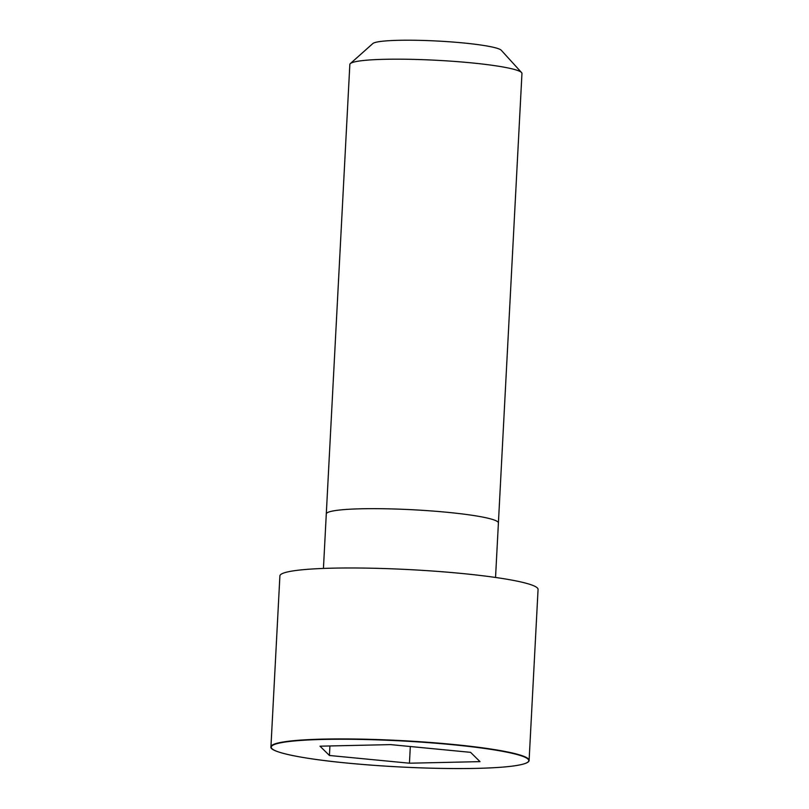<?xml version="1.0" encoding="UTF-8"?>
<svg xmlns="http://www.w3.org/2000/svg" width="809" height="809" viewBox="0 0 809 809"><rect width="100%" height="100%" fill="white"/><g stroke="black" fill="none" stroke-linecap="round" stroke-linejoin="round"><path stroke-width="1.21" d="M529.106 760.379L538.066 589.437A129.268 13.065 -177 0 0 409.667 569.627A129.268 13.065 -177 0 0 279.894 575.907L270.934 746.849C269.276 751.854 300.736 758.7 348.012 763.15A128.965 13.035 -177 0 0 528.044 759.145A128.965 13.035 -177 0 0 323.944 739.426A128.965 13.035 -177 0 0 348.022 763.15C387.966 766.892 426.889 768.692 464.771 768.55C487.301 768.368 504.361 767.397 515.95 765.617C524.819 764.161 529.207 762.422 529.106 760.379A129.268 13.065 -177 0 0 400.708 740.569A129.268 13.065 -177 0 0 270.934 746.849M521.957 73.477A86.179 8.707 -177 0 0 521.562 72.567A86.179 8.707 -177 0 0 436.354 60.27A86.179 8.707 -177 0 0 350.337 63.587A86.179 8.707 -177 0 0 349.842 64.457L326.29 513.948A86.179 8.707 -177 0 1 412.802 509.761A86.179 8.707 -177 0 1 498.405 522.968L521.957 73.477M521.562 72.567L501.267 50.259A64.629 6.533 -177 0 0 437.366 41.037A64.629 6.533 -177 0 0 372.848 43.534L350.337 63.587M320 746.181L329.435 755.485L409.445 763.211L480.01 761.633L470.575 752.34L390.565 744.614L320 746.181M329.435 755.485L329.93 745.959M409.445 763.211L410.315 746.515M495.543 577.454L498.405 522.968M323.438 568.434L326.29 513.948"/></g></svg>
